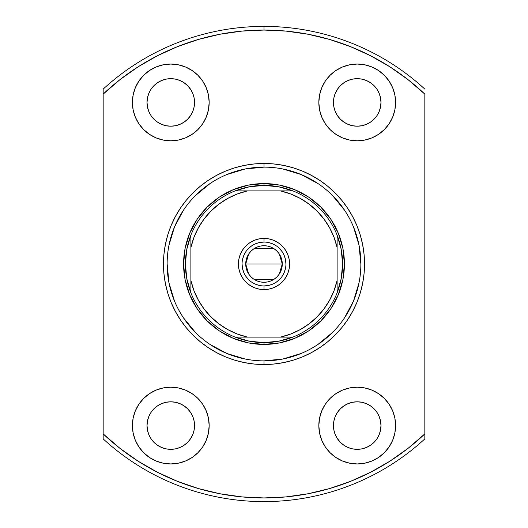 <?xml version="1.0" encoding="UTF-8"?>
<svg xmlns="http://www.w3.org/2000/svg" width="528" height="528" viewBox="0 0 528 528"><rect width="100%" height="100%" fill="white"/><g stroke="black" fill="none" stroke-linecap="round" stroke-linejoin="round"><path stroke-width="0.79" d="M264 242.068L264 238.412A25.588 25.588 0 0 1 289.588 264A25.588 25.588 0 0 1 264 289.588L268.99 289.093L273.794 287.641L278.216 285.278L282.091 282.091L285.278 278.216L287.641 273.794L289.093 268.99L289.588 264L289.093 259.01L287.641 254.206L285.278 249.784L282.091 245.909L278.216 242.722L273.794 240.359L268.99 238.907L264 238.412L259.01 238.907L254.206 240.359L249.784 242.722L245.909 245.909L242.722 249.784L240.359 254.206L238.907 259.01L238.412 264L238.907 268.99L240.359 273.794L242.722 278.216L245.909 282.091L249.784 285.278L254.206 287.641L259.01 289.093L264 289.588L264 285.932A21.932 21.932 0 0 0 285.932 264A21.932 21.932 0 0 0 264 242.068A21.932 21.932 0 0 0 242.068 264A21.932 21.932 0 0 0 264 285.932L264 289.588A25.588 25.588 0 0 1 238.412 264A25.588 25.588 0 0 1 264 238.412L264 242.068A21.932 21.932 0 0 1 285.932 264A21.932 21.932 0 0 1 264 285.932A21.932 21.932 0 0 1 242.068 264A21.932 21.932 0 0 1 264 242.068L259.723 242.491L255.605 243.738M279.305 254.014L282.275 264L281.926 267.564L280.883 270.996L279.2 274.157L276.923 276.923L274.157 279.2L270.996 280.883L267.564 281.926L264 282.275L260.436 281.926L257.004 280.883L253.843 279.2L251.077 276.923L248.8 274.157L247.117 270.996L246.074 267.564L245.725 264A18.275 18.275 0 0 1 264 245.725A18.275 18.275 0 0 1 282.275 264L245.725 264L248.701 254.001M248.919 253.678L250.892 251.262M251.249 250.906L253.75 248.866M253.928 248.747L274.072 248.747M274.25 248.866L276.751 250.906M277.101 251.255L279.074 253.664M337.108 235.158A78.593 78.593 0 0 1 264 342.593L264 344.421A80.421 80.421 0 0 0 344.421 264A80.421 80.421 0 0 0 264 183.579L264 185.407A78.593 78.593 0 0 1 337.108 235.158A78.593 78.593 0 0 0 292.842 190.892L280.447 190.892L290.558 193.928L300.148 198.356L309.012 204.092L316.985 211.015L323.908 218.988L329.644 227.852L334.072 237.442L337.108 247.553L337.108 280.447L334.072 290.558L329.644 300.148L323.908 309.012L316.985 316.985L309.012 323.908L300.148 329.644L290.558 334.072L280.447 337.108L247.553 337.108L237.442 334.072L227.852 329.644L218.988 323.908L211.015 316.985L204.092 309.012L198.356 300.148L193.928 290.558L190.892 280.447L190.892 247.553L193.928 237.442L198.356 227.852L204.092 218.988L211.015 211.015L218.988 204.092L227.852 198.356L237.442 193.928L247.553 190.892L280.447 190.892L235.158 190.892A78.593 78.593 0 0 1 264 185.407L264 183.579A80.421 80.421 0 0 1 344.421 264A80.421 80.421 0 0 1 264 344.421A80.421 80.421 0 0 1 183.579 264A80.421 80.421 0 0 1 264 183.579A80.421 80.421 0 0 0 183.579 264A80.421 80.421 0 0 0 264 344.421L264 342.593A78.593 78.593 0 0 1 235.158 190.892A78.593 78.593 0 0 0 190.892 235.158L190.892 292.842A78.593 78.593 0 0 0 235.158 337.108L292.842 337.108A78.593 78.593 0 0 0 337.108 292.842L337.108 235.158L341.207 249.322L342.593 264L341.207 278.678L337.108 292.842L337.108 280.447A74.936 74.936 0 0 1 280.447 337.108L292.842 337.108L278.678 341.207L264 342.593L249.322 341.207L235.158 337.108L247.553 337.108A74.936 74.936 0 0 1 190.892 280.447L190.892 292.842L186.793 278.678L185.407 264L186.793 249.322L190.892 235.158L190.892 247.553A74.936 74.936 0 0 1 247.553 190.892L235.158 190.892L249.322 186.793L264 185.407L278.678 186.793L292.842 190.892L280.447 190.892A74.936 74.936 0 0 1 337.108 247.553L337.108 235.158M264 285.932L268.277 285.509L272.395 284.262M276.177 282.242L279.51 279.51M282.229 276.19L284.262 272.395L285.509 268.277M285.932 264.007L285.509 259.723L284.262 255.605M282.242 251.823L279.51 248.49M276.19 245.771L272.395 243.738L268.277 242.491M251.823 245.758L248.49 248.49M245.771 251.81L243.738 255.605L242.491 259.723M242.068 263.993L242.491 268.277L243.738 272.395M245.758 276.177L248.49 279.51M251.81 282.229L255.605 284.262L259.723 285.509M248.695 273.986L245.725 264L246.074 260.436L247.117 257.004L248.8 253.843L251.077 251.077L253.843 248.8L257.004 247.117L260.436 246.074L264 245.725L267.564 246.074L270.996 247.117L274.157 248.8L276.923 251.077L279.2 253.843L280.883 257.004L281.926 260.436L282.275 264L279.299 273.999M264 264L282.275 264A18.275 18.275 0 0 1 264 282.275A18.275 18.275 0 0 1 245.725 264L264 264M279.081 274.322L277.108 276.738M276.751 277.094L274.25 279.134M274.072 279.253L253.928 279.253M253.75 279.134L251.249 277.094M250.899 276.745L248.926 274.336M264.033 167.132L264 167.132A96.868 96.868 0 0 0 167.132 264A96.868 96.868 0 0 0 264 360.868L264 364.525A100.525 100.525 0 0 1 163.475 264A100.525 100.525 0 0 1 264 163.475L264 167.132A96.868 96.868 0 0 1 360.868 264A96.868 96.868 0 0 1 264 360.868A96.868 96.868 0 0 1 167.132 264A96.868 96.868 0 0 1 264 167.132L245.104 168.993L226.928 174.504M190.542 438.768L187.592 442.372L183.988 445.322L179.883 447.52L175.421 448.873L170.788 449.328A23.76 23.76 0 0 1 147.028 425.568A23.76 23.76 0 0 1 170.788 401.808L175.421 402.263L179.883 403.616L183.988 405.814L187.592 408.764L190.542 412.368L192.74 416.473L194.093 420.935L194.548 425.568L194.093 430.201L192.74 434.663L189.776 439.85M190.542 89.232L192.74 93.337L194.093 97.799L194.548 102.432L194.093 107.065L192.74 111.527L190.542 115.632L187.592 119.236L183.988 122.186L179.883 124.384L175.421 125.737L170.788 126.192A23.76 23.76 0 0 1 147.028 102.432A23.76 23.76 0 0 1 170.788 78.672L175.421 79.127L179.883 80.48L183.988 82.678L187.592 85.628L191.024 89.984M361.845 125.737L357.212 126.192A23.76 23.76 0 0 1 333.452 102.432A23.76 23.76 0 0 1 357.212 78.672L361.845 79.127L366.307 80.48L370.412 82.678L374.015 85.628L376.966 89.232L379.163 93.337L380.516 97.799L380.972 102.432L380.516 107.065L379.163 111.527L376.966 115.632L374.015 119.236L370.412 122.186L366.307 124.384L361.845 125.737L357.212 126.192L352.579 125.737L348.117 124.384L344.012 122.186L340.408 119.236L337.458 115.632L335.26 111.527L333.907 107.065L333.452 102.432L333.907 97.799L335.26 93.337L338.224 88.15M337.458 438.768L335.26 434.663L333.907 430.201L333.452 425.568L333.907 420.935L335.26 416.473L337.458 412.368L340.408 408.764L344.012 405.814L348.117 403.616L352.579 402.263L357.212 401.808A23.76 23.76 0 0 1 380.972 425.568A23.76 23.76 0 0 1 357.212 449.328A23.76 23.76 0 0 1 333.452 425.568A23.76 23.76 0 0 1 357.212 401.808L361.845 402.263L366.307 403.616L370.412 405.814L374.015 408.764L376.966 412.368L379.163 416.473L380.516 420.935L380.972 425.568L380.516 430.201L379.163 434.663L376.966 438.768L374.015 442.372L370.412 445.322L366.307 447.52L361.845 448.873L357.212 449.328L352.579 448.873L348.117 447.52L344.012 445.322L340.408 442.372L336.976 438.016M357.212 463.947A38.379 38.379 0 0 1 318.833 425.568A38.379 38.379 0 0 1 357.212 387.189L349.727 387.922L342.527 390.106L335.887 393.657L330.073 398.429L325.301 404.243L321.75 410.883L319.565 418.077L318.833 425.568L319.565 433.059L321.75 440.253L325.301 446.893L330.073 452.707L335.887 457.479L342.527 461.03L349.727 463.214L357.212 463.947L364.703 463.214L371.903 461.03L378.536 457.479L384.351 452.707L389.123 446.893L392.674 440.253L394.858 433.059L395.591 425.568L394.858 418.077L392.674 410.883L389.123 404.243L384.351 398.429L378.536 393.657L371.903 390.106L364.703 387.922L357.212 387.189A38.379 38.379 0 0 1 395.591 425.568A38.379 38.379 0 0 1 357.212 463.947M357.212 140.811A38.379 38.379 0 0 1 318.833 102.432A38.379 38.379 0 0 1 357.212 64.053L349.727 64.786L342.527 66.97L335.887 70.521L330.073 75.293L325.301 81.107L321.75 87.747L319.565 94.941L318.833 102.432L319.565 109.923L321.75 117.117L325.301 123.757L330.073 129.571L335.887 134.343L342.527 137.894L349.727 140.078L357.212 140.811L364.703 140.078L371.903 137.894L378.536 134.343L384.351 129.571L389.123 123.757L392.674 117.117L394.858 109.923L395.591 102.432L394.858 94.941L392.674 87.747L389.123 81.107L384.351 75.293L378.536 70.521L371.903 66.97L364.703 64.786L357.212 64.053A38.379 38.379 0 0 1 395.591 102.432A38.379 38.379 0 0 1 357.212 140.811M170.788 140.811A38.379 38.379 0 0 1 132.409 102.432A38.379 38.379 0 0 1 170.788 64.053L163.297 64.786L156.097 66.97L149.464 70.521L143.649 75.293L138.877 81.107L135.326 87.747L133.142 94.941L132.409 102.432L133.142 109.923L135.326 117.117L138.877 123.757L143.649 129.571L149.464 134.343L156.097 137.894L163.297 140.078L170.788 140.811L178.273 140.078L185.473 137.894L192.113 134.343L197.927 129.571L202.699 123.757L206.25 117.117L208.435 109.923L209.167 102.432L208.435 94.941L206.25 87.747L202.699 81.107L197.927 75.293L192.113 70.521L185.473 66.97L178.273 64.786L170.788 64.053A38.379 38.379 0 0 1 209.167 102.432A38.379 38.379 0 0 1 170.788 140.811M170.788 463.947A38.379 38.379 0 0 1 132.409 425.568A38.379 38.379 0 0 1 170.788 387.189L163.297 387.922L156.097 390.106L149.464 393.657L143.649 398.429L138.877 404.243L135.326 410.883L133.142 418.077L132.409 425.568L133.142 433.059L135.326 440.253L138.877 446.893L143.649 452.707L149.464 457.479L156.097 461.03L163.297 463.214L170.788 463.947L178.273 463.214L185.473 461.03L192.113 457.479L197.927 452.707L202.699 446.893L206.25 440.253L208.435 433.059L209.167 425.568L208.435 418.077L206.25 410.883L202.699 404.243L197.927 398.429L192.113 393.657L185.473 390.106L178.273 387.922L170.788 387.189A38.379 38.379 0 0 1 209.167 425.568A38.379 38.379 0 0 1 170.788 463.947M103.165 89.113L103.165 94.116A233.944 233.944 0 0 1 264 30.056L264 26.4A237.6 237.6 0 0 0 103.165 89.113A237.6 237.6 0 0 1 424.835 89.113A237.6 237.6 0 0 0 264 26.4L264 30.056A233.944 233.944 0 0 1 424.835 94.116L424.835 433.884A233.944 233.944 0 0 1 103.165 433.884L103.165 438.887A237.6 237.6 0 0 0 264 501.6A237.6 237.6 0 0 1 103.165 438.887L103.165 94.116L119.955 79.655L138.046 66.858L157.265 55.823L177.441 46.662L198.389 39.442L219.932 34.241L241.864 31.106L264 30.056L286.136 31.106L308.068 34.241L329.611 39.442L350.559 46.662L370.735 55.823L389.954 66.858L408.045 79.655L424.835 94.116L424.835 433.884L408.045 448.345L389.954 461.142L370.735 472.177L350.559 481.338L329.611 488.558L308.068 493.759L286.136 496.894L264 497.944L241.864 496.894L219.932 493.759L198.389 488.558L177.441 481.338L157.265 472.177L138.046 461.142L119.955 448.345L103.165 433.884L103.165 89.113M337.458 89.232L340.408 85.628L344.012 82.678L348.117 80.48L352.579 79.127L357.212 78.672A23.76 23.76 0 0 1 380.972 102.432A23.76 23.76 0 0 1 357.212 126.192L352.579 125.737M175.421 125.737L170.788 126.192L166.155 125.737L161.693 124.384L157.588 122.186L153.985 119.236L151.034 115.632L148.837 111.527L147.484 107.065L147.028 102.432L147.484 97.799L148.837 93.337L151.034 89.232L153.985 85.628L157.588 82.678L161.693 80.48L166.155 79.127L170.788 78.672L175.421 79.127M175.421 448.873L170.788 449.328L166.155 448.873L161.693 447.52L157.588 445.322L153.985 442.372L151.034 438.768L148.837 434.663L147.484 430.201L147.028 425.568L147.484 420.935L148.837 416.473L151.034 412.368L153.985 408.764L157.588 405.814L161.693 403.616L166.155 402.263L170.788 401.808L175.421 402.263M424.835 438.887A237.6 237.6 0 0 1 264 501.6A237.6 237.6 0 0 0 424.835 438.887L424.835 433.884L424.835 438.887M263.967 360.868L264 360.868A96.868 96.868 0 0 0 360.868 264A96.868 96.868 0 0 0 264 167.132L264 163.475A100.525 100.525 0 0 1 364.525 264A100.525 100.525 0 0 1 264 364.525L273.854 364.036L283.609 362.591L293.179 360.195L302.471 356.869L311.388 352.651L319.849 347.582L327.769 341.708L335.082 335.082L341.708 327.769L347.582 319.849L352.651 311.388L356.869 302.471L360.195 293.179L362.591 283.609L364.036 273.854L364.525 264L364.036 254.146L362.591 244.391L360.195 234.821L356.869 225.529L352.651 216.612L347.582 208.151L341.708 200.231L335.082 192.918L327.769 186.292L319.849 180.418L311.388 175.349L302.471 171.131L293.179 167.805L283.609 165.409L273.854 163.964L264 163.475L254.146 163.964L244.391 165.409L234.821 167.805L225.529 171.131L216.612 175.349L208.151 180.418L200.231 186.292L192.918 192.918L186.292 200.231L180.418 208.151L175.349 216.612L171.131 225.529L167.805 234.821L165.409 244.391L163.964 254.146L163.475 264L163.964 273.854L165.409 283.609L167.805 293.179L171.131 302.471L175.349 311.388L180.418 319.849L186.292 327.769L192.918 335.082L200.231 341.708L208.151 347.582L216.612 352.651L225.529 356.869L234.821 360.195L244.391 362.591L254.146 364.036L264 364.525L264 360.868L282.896 359.007L301.072 353.496M133.142 433.059L135.326 440.253M143.649 452.707L149.464 457.479M183.988 405.814L187.592 408.764M153.985 408.764L157.588 405.814M166.155 402.263L170.788 401.808A23.76 23.76 0 0 1 194.548 425.568A23.76 23.76 0 0 1 170.788 449.328M143.649 75.293L138.877 81.107M187.592 119.236L183.988 122.186M170.788 78.672A23.76 23.76 0 0 1 194.548 102.432A23.76 23.76 0 0 1 170.788 126.192L166.155 125.737M157.588 122.186L153.985 119.236M148.837 111.527L147.484 107.065M394.858 94.941L392.674 87.747M384.351 75.293L378.536 70.521M374.015 119.236L370.412 122.186M344.012 122.186L340.408 119.236M352.579 79.127L357.212 78.672M384.351 452.707L389.123 446.893M352.579 402.263L357.212 401.808L361.845 402.263M370.412 405.814L374.015 408.764M379.163 416.473L380.516 420.935M357.212 449.328L352.579 448.873M340.408 408.764L344.012 405.814M317.79 344.56L332.495 332.495M344.527 317.843L353.496 301.072L359.007 282.896M360.868 264.033L359.007 245.104L353.496 226.928M344.56 210.21L332.495 195.505M317.843 183.473L301.072 174.504L282.896 168.993M210.21 183.44L195.505 195.505M183.473 210.157L174.504 226.928L168.993 245.104M167.132 263.967L168.993 282.896L174.504 301.072M183.44 317.79L195.505 332.495M210.157 344.527L226.928 353.496L245.104 359.007M264 183.579L279.688 185.13L294.776 189.704L308.675 197.135L320.866 207.134L330.865 219.325L338.296 233.224L342.87 248.312L344.421 264L342.87 279.688L338.296 294.776L330.865 308.675L320.866 320.866L308.675 330.865L294.776 338.296L279.688 342.87L264 344.421L248.312 342.87L233.224 338.296L219.325 330.865L207.134 320.866L197.135 308.675L189.704 294.776L185.13 279.688L183.579 264L185.13 248.312L189.704 233.224L197.135 219.325L207.134 207.134L219.325 197.135L233.224 189.704L248.312 185.13L264 183.579"/></g></svg>
